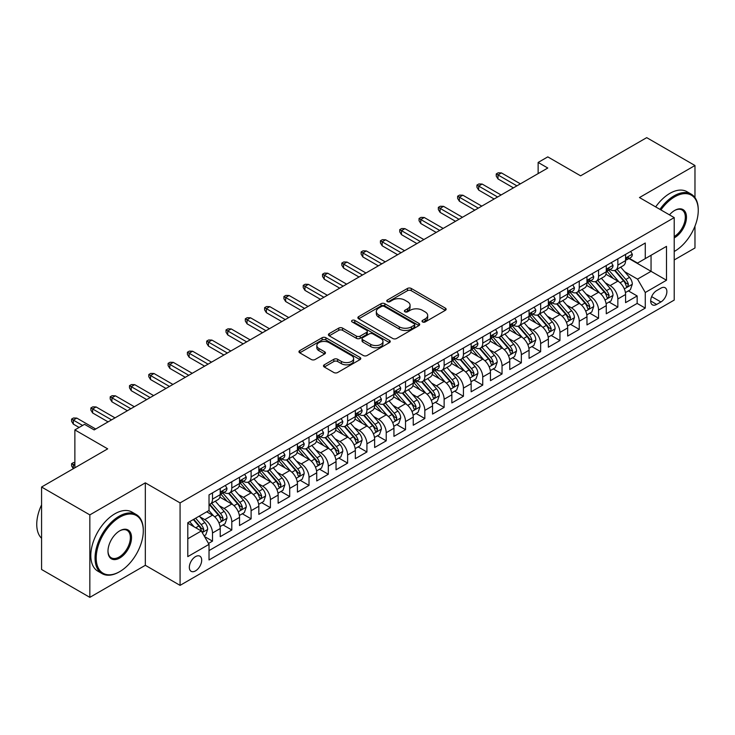 <?xml version="1.0" encoding="UTF-8"?>
<svg xmlns="http://www.w3.org/2000/svg" width="735" height="735" viewBox="0 0 735 735"><rect width="100%" height="100%" fill="white"/><g stroke="black" fill="none" stroke-linecap="round" stroke-linejoin="round"><path stroke-width="1.1" d="M422.57 321.948A1.874 1.084 0 0 0 425.216 321.948L445.346 310.326A2.683 1.543 0 0 0 446.136 309.233A2.683 1.543 0 0 0 445.346 308.14L411.242 288.451A2.683 1.543 0 0 0 407.456 288.451L387.327 300.073A1.874 1.084 0 0 0 386.775 300.835A1.874 1.084 0 0 0 387.327 301.607A1.874 1.084 0 0 0 389.982 301.607L392.582 300.1A8.572 4.952 0 0 1 404.709 300.1L407.548 301.745A8.572 4.952 0 0 1 410.066 305.245A8.572 4.952 0 0 1 407.548 308.746L404.948 310.243A1.874 1.084 0 0 0 404.397 311.015A1.874 1.084 0 0 0 404.948 311.778A1.874 1.084 0 0 0 407.594 311.778L410.204 310.271A8.572 4.952 0 0 1 422.331 310.271L425.17 311.916A8.572 4.952 0 0 1 427.687 315.416A8.572 4.952 0 0 1 425.17 318.916L422.57 320.423A1.874 1.084 0 0 0 422.019 321.186A1.874 1.084 0 0 0 422.57 321.948L422.57 320.423M195.51 570.884A8.737 5.044 120 0 0 201.225 563.185A8.737 5.044 120 0 0 199.883 556.184A8.737 5.044 120 0 0 195.51 556.615A8.737 5.044 120 0 0 189.805 564.315A8.737 5.044 120 0 0 191.146 571.316A8.737 5.044 120 0 0 195.51 570.884M324.282 364.808A2.683 1.543 0 0 0 323.492 365.901A2.683 1.543 0 0 0 324.282 366.995L333.846 372.516A2.683 1.543 0 0 0 337.641 372.516L359.994 359.608A2.683 1.543 0 0 0 360.784 358.515A2.683 1.543 0 0 0 359.994 357.421L325.89 337.733A2.683 1.543 0 0 0 322.105 337.733L299.742 350.641A2.683 1.543 0 0 0 298.961 351.734A2.683 1.543 0 0 0 299.742 352.828L311.3 359.498A2.683 1.543 0 0 0 315.094 359.498L324.659 353.976A2.683 1.543 0 0 0 325.44 352.883A2.683 1.543 0 0 0 324.659 351.789L318.926 348.482A7.166 4.134 0 0 1 316.831 345.551A7.166 4.134 0 0 1 321.25 341.729A7.166 4.134 0 0 1 329.069 342.629L351.514 355.593A7.166 4.134 0 0 1 353.618 358.515A7.166 4.134 0 0 1 349.189 362.337A7.166 4.134 0 0 1 341.38 361.445L337.641 359.277A2.683 1.543 0 0 0 333.846 359.277L324.282 364.808L324.282 366.995M694.97 197.623L694.97 165.513L646.708 137.647L580.604 175.821L547.786 156.877L538.139 162.444L547.786 168.021L94.172 429.911L84.525 424.334L74.869 429.911L74.869 467.8M89.835 514.886L89.835 597.353L145.328 565.307L145.328 482.84L89.835 514.886L41.573 487.02L107.687 448.855L74.869 429.911M145.328 482.84L180.075 502.905L674.216 217.606L674.216 300.082L180.075 585.372L180.075 502.905M694.97 165.513L639.478 197.55L674.216 217.606M392.775 338.495A2.683 1.543 0 0 0 396.56 338.495L418.922 325.587A2.683 1.543 0 0 0 419.703 324.493A2.683 1.543 0 0 0 418.922 323.4L384.818 303.711A2.683 1.543 0 0 0 381.024 303.711L358.671 316.62A2.683 1.543 0 0 0 357.881 317.713A2.683 1.543 0 0 0 358.671 318.806L392.775 338.495M352.883 322.353A1.874 1.084 0 0 1 354.784 322.619L354.784 320.396L389.458 340.415A2.683 1.543 0 0 1 390.239 341.509A2.683 1.543 0 0 1 389.458 342.602L367.096 355.51A2.683 1.543 0 0 1 363.31 355.51L329.207 335.812L329.207 333.626A2.683 1.543 0 0 0 328.426 334.719A2.683 1.543 0 0 0 329.207 335.812M329.207 333.626L338.771 328.104A2.683 1.543 0 0 1 342.565 328.104L356.392 336.088A2.683 1.543 0 0 0 360.187 336.088L366.535 332.422A2.683 1.543 0 0 0 367.316 331.329A2.683 1.543 0 0 0 366.535 330.236L352.129 321.921A1.874 1.084 0 0 1 351.578 321.158A1.874 1.084 0 0 1 352.745 320.157A1.874 1.084 0 0 1 354.784 320.396M89.835 597.353L41.573 569.487L41.573 487.02M674.216 259.96L694.97 247.98L694.97 226.159M208.492 543.441L212.498 541.125L204.486 536.504M199.929 516.824L204.78 519.617A10.915 6.303 60 0 1 212.498 532.994L220.224 528.538L220.224 536.669L231.801 529.981L223.017 524.909M219.232 505.68L224.083 508.473A10.915 6.303 60 0 1 231.801 521.85L239.527 517.394L239.527 525.525L251.104 518.837L242.32 513.765M238.535 494.536L243.386 497.329A10.915 6.303 60 0 1 251.104 510.706L258.83 506.25L258.83 514.381L270.406 507.692L261.623 502.621M257.838 483.391L262.689 486.184A10.915 6.303 60 0 1 270.406 499.561L278.133 495.105L278.133 503.236L289.709 496.548L280.926 491.476M277.141 472.247L281.992 475.04A10.915 6.303 60 0 1 289.709 488.417L297.436 483.961L297.436 492.092L309.012 485.403L300.229 480.332M296.444 461.102L301.295 463.895A10.915 6.303 60 0 1 309.012 477.272L316.73 472.816L316.73 480.947L328.315 474.259L319.532 469.187M315.747 449.958L320.598 452.751A10.915 6.303 60 0 1 328.315 466.128L336.033 461.672L336.033 469.803L347.618 463.114L338.835 458.043M335.05 438.813L339.901 441.606A10.915 6.303 60 0 1 347.618 454.983L355.336 450.527L355.336 458.658L366.921 451.97L358.138 446.908M354.353 427.669L359.204 430.462A10.915 6.303 60 0 1 366.921 443.839L374.639 439.383L374.639 447.514L386.224 440.825L377.441 435.763M373.656 416.524L378.507 419.317A10.915 6.303 60 0 1 386.224 432.694L393.942 428.239L393.942 436.369L405.527 429.681L396.744 424.619M392.959 405.38L397.81 408.173A10.915 6.303 60 0 1 405.527 421.55L413.245 417.094L413.245 425.225L424.83 418.537L416.047 413.474M412.262 394.236L417.103 397.029A10.915 6.303 60 0 1 424.83 410.406L432.548 405.95L432.548 414.081L444.133 407.401L435.35 402.33M431.564 383.091L436.406 385.884A10.915 6.303 60 0 1 444.133 399.261L451.85 394.805L451.85 402.936L463.436 396.257L454.653 391.185M450.867 371.947L455.709 374.74A10.915 6.303 60 0 1 463.436 388.117L471.153 383.661L471.153 391.792L482.739 385.112L473.956 380.041M470.17 360.802L475.012 363.595A10.915 6.303 60 0 1 482.739 376.972L490.456 372.516L490.456 380.647L502.042 373.968L493.258 368.896M489.473 349.658L494.315 352.451A10.915 6.303 60 0 1 502.042 365.828L509.759 361.372L509.759 369.503L521.345 362.824L512.561 357.752M508.776 338.513L513.618 341.316A10.915 6.303 60 0 1 521.345 354.683L529.062 350.227L529.062 358.358L540.648 351.679L531.864 346.608M528.079 327.369L532.921 330.171A10.915 6.303 60 0 1 540.648 343.539L548.365 339.083L548.365 347.214L559.951 340.535L551.167 335.463M547.382 316.225L552.224 319.027A10.915 6.303 60 0 1 559.951 332.395L567.668 327.939L567.668 336.07L579.254 329.39L570.47 324.319M566.685 305.08L571.527 307.882A10.915 6.303 60 0 1 579.254 321.25L586.971 316.794L586.971 324.925L598.556 318.246L589.773 313.174M585.988 293.936L590.83 296.738A10.915 6.303 60 0 1 598.556 310.106L606.274 305.65L606.274 313.781L617.85 307.101L617.85 298.961A10.915 6.303 -120 0 0 610.133 285.593L605.291 282.791M609.076 302.03L617.85 307.101M220.224 528.538A10.915 6.303 -120 0 0 212.498 515.162L206.71 511.817M239.527 517.394A10.915 6.303 -120 0 0 231.801 504.017L219.866 497.126M258.83 506.25A10.915 6.303 -120 0 0 251.104 492.873L239.169 485.982M278.133 495.105A10.915 6.303 -120 0 0 270.406 481.728L258.472 474.838M297.436 483.961A10.915 6.303 -120 0 0 289.709 470.584L277.775 463.693M316.73 472.816A10.915 6.303 -120 0 0 309.012 459.439L297.078 452.549M336.033 461.672A10.915 6.303 -120 0 0 328.315 448.295L316.381 441.404M355.336 450.527A10.915 6.303 -120 0 0 347.618 437.15L335.684 430.26M374.639 439.383A10.915 6.303 -120 0 0 366.921 426.006L354.987 419.115M393.942 428.239A10.915 6.303 -120 0 0 386.224 414.862L374.29 407.971M413.245 417.094A10.915 6.303 -120 0 0 405.527 403.717L393.592 396.827M432.548 405.95A10.915 6.303 -120 0 0 424.83 392.573L412.895 385.682M451.85 394.805A10.915 6.303 -120 0 0 444.133 381.428L432.198 374.538M471.153 383.661A10.915 6.303 -120 0 0 463.436 370.284L451.492 363.393M490.456 372.516A10.915 6.303 -120 0 0 482.739 359.139L470.795 352.249M509.759 361.372A10.915 6.303 -120 0 0 502.042 347.995L490.098 341.104M529.062 350.227A10.915 6.303 -120 0 0 521.345 336.85L509.401 329.96M548.365 339.083A10.915 6.303 -120 0 0 540.648 325.706L528.704 318.815M567.668 327.939A10.915 6.303 -120 0 0 559.951 314.562L548.007 307.671M586.971 316.794A10.915 6.303 -120 0 0 579.254 303.417L567.31 296.527M606.274 305.65A10.915 6.303 -120 0 0 598.556 292.273L586.613 285.382M660.903 288.157L656.649 290.601A8.462 4.888 120 0 0 651.127 298.061A8.462 4.888 120 0 0 652.423 304.841A8.462 4.888 120 0 0 656.649 304.428L660.903 301.975A8.462 4.888 120 0 0 666.424 294.514A8.462 4.888 120 0 0 665.129 287.734A8.462 4.888 120 0 0 660.903 288.157M187.792 538.792L201.307 530.982L209.025 544.359L209.025 559.96L645.266 308.103L645.266 292.502L637.539 279.125L624.594 271.647M209.025 544.359L187.792 556.615L187.792 522.741L209.025 510.485L209.025 494.875L645.266 243.019L645.266 258.619L666.498 246.363L666.498 280.237L645.266 292.502M223.982 492.367L224.083 492.422A10.915 6.303 60 0 0 229.54 492.964L237.258 488.509A10.915 6.303 -120 0 0 239.527 483.511L239.527 477.272M243.285 481.223L243.386 481.287A10.915 6.303 60 0 0 248.843 481.82L256.561 477.364A10.915 6.303 -120 0 0 258.83 472.366L258.83 466.128M262.588 470.078L262.689 470.143A10.915 6.303 60 0 0 268.146 470.676L275.864 466.22A10.915 6.303 -120 0 0 278.133 461.222L278.133 454.983M281.891 458.934L281.992 458.998A10.915 6.303 60 0 0 287.449 459.531L295.167 455.075A10.915 6.303 -120 0 0 297.436 450.077L297.436 443.839M301.194 447.79L301.295 447.854A10.915 6.303 60 0 0 306.752 448.387L314.47 443.931A10.915 6.303 -120 0 0 316.73 438.933L316.73 432.694M320.497 436.645L320.598 436.709A10.915 6.303 60 0 0 326.055 437.242L333.773 432.786A10.915 6.303 -120 0 0 336.033 427.788L336.033 421.55M339.8 425.501L339.901 425.565A10.915 6.303 60 0 0 345.358 426.098L353.076 421.642A10.915 6.303 -120 0 0 355.336 416.644L355.336 410.406M359.103 414.356L359.204 414.421A10.915 6.303 60 0 0 364.661 414.953L372.379 410.498A10.915 6.303 -120 0 0 374.639 405.5L374.639 399.261M378.406 403.212L378.507 403.276A10.915 6.303 60 0 0 383.964 403.818L391.681 399.353A10.915 6.303 -120 0 0 393.942 394.355L393.942 388.117M397.708 392.067L397.81 392.132A10.915 6.303 60 0 0 403.267 392.674L410.984 388.209A10.915 6.303 -120 0 0 413.245 383.211L413.245 376.972M417.002 380.923L417.103 380.987A10.915 6.303 60 0 0 422.57 381.529L430.287 377.064A10.915 6.303 -120 0 0 432.548 372.066L432.548 365.828M436.305 369.779L436.406 369.843A10.915 6.303 60 0 0 441.873 370.385L449.59 365.92A10.915 6.303 -120 0 0 451.85 360.922L451.85 354.683M455.608 358.634L455.709 358.698A10.915 6.303 60 0 0 461.176 359.24L468.893 354.775A10.915 6.303 -120 0 0 471.153 349.777L471.153 343.539M474.911 347.49L475.012 347.554A10.915 6.303 60 0 0 480.479 348.096L488.196 343.631A10.915 6.303 -120 0 0 490.456 338.633L490.456 332.395M494.214 336.345L494.315 336.409A10.915 6.303 60 0 0 499.782 336.952L507.499 332.486A10.915 6.303 -120 0 0 509.759 327.488L509.759 321.25M513.517 325.201L513.618 325.265A10.915 6.303 60 0 0 519.085 325.807L526.802 321.342A10.915 6.303 -120 0 0 529.062 316.344L529.062 310.106M532.82 314.056L532.921 314.121A10.915 6.303 60 0 0 538.378 314.663L546.105 310.198A10.915 6.303 -120 0 0 548.365 305.2L548.365 298.961M552.123 302.912L552.224 302.976A10.915 6.303 60 0 0 557.681 303.518L565.408 299.062A10.915 6.303 -120 0 0 567.668 294.055L567.668 287.817M571.426 291.777L571.527 291.832A10.915 6.303 60 0 0 576.984 292.374L584.711 287.918A10.915 6.303 -120 0 0 586.971 282.911L586.971 276.672M590.729 280.632L590.83 280.687A10.915 6.303 60 0 0 596.287 281.229L604.014 276.773A10.915 6.303 -120 0 0 606.274 271.766L606.274 265.528M209.025 550.598L637.153 303.417L637.153 295.957L625.577 302.636L625.577 294.505A10.915 6.303 -120 0 0 617.85 281.128L605.916 274.238M610.032 269.488L610.133 269.543A10.915 6.303 -120 0 0 615.59 270.085A10.915 6.303 -120 0 0 617.85 265.087L617.85 258.839M615.59 270.085L623.317 265.629A10.915 6.303 -120 0 0 625.577 260.622L625.577 254.383M212.498 492.873L212.498 499.111A10.915 6.303 60 0 1 210.238 504.109A10.915 6.303 60 0 1 209.025 504.55M210.238 504.109L217.964 499.653A10.915 6.303 -120 0 0 220.224 494.655L220.224 488.417M231.801 481.728L231.801 487.966A10.915 6.303 60 0 1 229.54 492.964M251.104 470.584L251.104 476.822A10.915 6.303 60 0 1 248.843 481.82M270.406 459.439L270.406 465.678A10.915 6.303 60 0 1 268.146 470.676M289.709 448.295L289.709 454.533A10.915 6.303 60 0 1 287.449 459.531M309.012 437.15L309.012 443.389A10.915 6.303 60 0 1 306.752 448.387M328.315 426.006L328.315 432.244A10.915 6.303 60 0 1 326.055 437.242M347.618 414.862L347.618 421.1A10.915 6.303 60 0 1 345.358 426.098M366.921 403.717L366.921 409.955A10.915 6.303 60 0 1 364.661 414.953M386.224 392.573L386.224 398.811A10.915 6.303 60 0 1 383.964 403.818M405.527 381.428L405.527 387.667A10.915 6.303 60 0 1 403.267 392.674M424.83 370.284L424.83 376.522A10.915 6.303 60 0 1 422.57 381.529M444.133 359.139L444.133 365.387A10.915 6.303 60 0 1 441.873 370.385M463.436 347.995L463.436 354.242A10.915 6.303 60 0 1 461.176 359.24M482.739 336.85L482.739 343.098A10.915 6.303 60 0 1 480.479 348.096M502.042 325.706L502.042 331.954A10.915 6.303 60 0 1 499.782 336.952M521.345 314.562L521.345 320.809A10.915 6.303 60 0 1 519.085 325.807M540.648 303.417L540.648 309.665A10.915 6.303 60 0 1 538.378 314.663M559.951 292.273L559.951 298.52A10.915 6.303 60 0 1 557.681 303.518M579.254 281.128L579.254 287.376A10.915 6.303 60 0 1 576.984 292.374M598.556 269.984L598.556 276.231A10.915 6.303 60 0 1 596.287 281.229M598.556 310.106L598.556 318.246M579.254 321.25L579.254 329.39M559.951 332.395L559.951 340.535M540.648 343.539L540.648 351.679M521.345 354.683L521.345 362.824M502.042 365.828L502.042 373.968M482.739 376.972L482.739 385.112M463.436 388.117L463.436 396.257M444.133 399.261L444.133 407.401M424.83 410.406L424.83 418.537M405.527 421.55L405.527 429.681M386.224 432.694L386.224 440.825M366.921 443.839L366.921 451.97M347.618 454.983L347.618 463.114M328.315 466.128L328.315 474.259M309.012 477.272L309.012 485.403M289.709 488.417L289.709 496.548M270.406 499.561L270.406 507.692M251.104 510.706L251.104 518.837M231.801 521.85L231.801 529.981M212.498 532.994L212.498 541.125M201.307 530.982L187.792 523.182M637.539 279.125L651.054 271.325L651.054 255.275L666.498 246.363M628.949 258.564L666.498 280.237M629.335 258.343L637.539 263.075L645.266 258.619M145.328 565.307L180.075 585.372M538.139 162.444L538.139 173.589M628.379 290.885L637.153 295.957M637.153 303.417L645.266 308.103M423.314 322.215L425.17 321.149A8.572 4.952 0 0 0 427.687 317.649L427.687 315.416M410.066 305.245L410.066 307.469A8.572 4.952 0 0 1 407.548 310.969L405.692 312.044M445.318 310.354L411.242 290.683A2.683 1.543 0 0 0 407.456 290.683L388.071 301.874M418.922 323.4L418.922 325.587L384.818 305.944A2.683 1.543 0 0 0 381.024 305.944L358.708 318.825M414.182 325.265A1.874 1.084 0 0 0 414.733 324.493A1.874 1.084 0 0 0 414.182 323.731L384.249 306.449A1.874 1.084 0 0 0 381.594 306.449L378.847 308.029A8.572 4.952 0 0 0 376.338 311.53A8.572 4.952 0 0 0 378.847 315.03L399.307 326.845A8.572 4.952 0 0 0 411.435 326.845L414.182 325.265L414.182 327.488A1.874 1.084 0 0 0 414.733 326.726L414.733 324.493M376.338 311.53L376.338 313.762A8.572 4.952 0 0 0 378.847 317.263L378.847 315.03M414.182 327.488L411.435 329.078A8.572 4.952 0 0 1 399.307 329.078L378.847 317.263M329.243 335.84L338.771 330.337L338.771 328.104M367.316 331.329L367.316 333.561A2.683 1.543 0 0 1 366.535 334.655L360.187 338.32A2.683 1.543 0 0 1 356.392 338.32L342.565 330.337A2.683 1.543 0 0 0 338.771 330.337M354.784 322.619L389.421 342.62M370.743 344.375A7.166 4.134 0 0 0 378.562 345.275A7.166 4.134 0 0 0 382.981 341.453A7.166 4.134 0 0 0 380.886 338.523L372.976 333.956A2.683 1.543 0 0 0 369.181 333.956L362.833 337.622A2.683 1.543 0 0 0 362.052 338.716A2.683 1.543 0 0 0 362.833 339.809L370.743 344.375L370.743 346.608A7.166 4.134 0 0 0 378.562 347.499A7.166 4.134 0 0 0 382.981 343.677L382.981 341.453M362.052 338.716L362.052 340.948A2.683 1.543 0 0 0 362.833 342.041L362.833 339.809M370.743 346.608L362.833 342.041M353.618 358.515L353.618 360.747A7.166 4.134 0 0 1 349.189 364.569A7.166 4.134 0 0 1 341.38 363.669L337.641 361.51A2.683 1.543 0 0 0 333.846 361.51L324.319 367.013M316.831 345.551L316.831 347.784A7.166 4.134 0 0 0 318.926 350.705L318.926 348.482M324.659 351.789L324.659 353.976L318.926 350.705M359.957 359.626L325.89 339.956A2.683 1.543 0 0 0 322.105 339.956L299.779 352.846M625.412 292.594L630.4 289.709L632.33 284.142A7.231 4.18 -120 0 0 629.518 277.352L620.698 267.136M618.925 281.836L608.846 270.168M613.192 278.436L607.34 271.665A17.337 10.005 -120 0 0 606.807 271.059M614.607 270.471L623.528 280.807A7.231 4.18 60 0 1 626.11 285.786L626.633 286.641L627.616 286.503L628.425 284.445A7.231 4.18 -120 0 0 625.843 279.465L617.023 269.258M615.131 270.305L624.722 281.404A3.684 2.131 60 0 1 625.65 282.846L628.425 284.445M630.694 251.434L632.33 254.273A7.231 4.18 60 0 1 630.832 257.471L627.166 259.593A7.231 4.18 -120 0 0 628.425 257.93L628.269 257.287M625.816 259.933L625.843 259.933A7.231 4.18 -120 0 0 627.166 259.593M627.488 257.388L628.425 257.93C627.975 256.837 627.194 257.278 626.11 259.262A7.231 4.18 60 0 1 625.577 260.291M516.898 185.845L497.99 174.93L497.99 178.936L496.244 176.152L496.244 173.929L497.99 174.93L501.463 172.918L520.38 183.842M497.99 178.936L513.425 187.857M496.244 173.929L498.183 172.808L501.463 172.918M674.216 251.48A33.305 19.229 120 0 0 674.702 251.214L674.702 251.214A33.305 19.229 120 0 0 698.25 210.421A33.305 19.229 120 0 0 674.702 196.824A33.305 19.229 120 0 0 660.912 209.925M674.702 251.214L674.216 251.489L674.702 251.214M659.92 209.356A34.122 19.698 -60 0 1 674.124 195.822A34.122 19.698 -60 0 1 691.185 194.132A34.122 19.698 -60 0 1 698.25 209.751A34.122 19.698 -60 0 1 698.25 210.091M669.466 214.868A16.648 9.61 -60 0 1 674.702 210.421A16.648 9.61 -60 0 1 686.472 217.22A16.648 9.61 -60 0 1 674.702 237.616A16.648 9.61 -60 0 1 674.216 237.883M655.675 206.902A34.122 19.698 -60 0 1 669.879 193.369A34.122 19.698 -60 0 1 686.94 191.679L691.185 194.132M674.216 236.551A15.83 9.142 120 0 0 684.487 222.595A15.83 9.142 120 0 0 682.034 209.971A15.83 9.142 120 0 0 674.408 210.596M119.171 571.94L119.75 571.609A33.305 19.229 120 0 0 143.297 530.817A33.305 19.229 120 0 0 119.75 517.22A33.305 19.229 120 0 0 96.202 558.012A33.305 19.229 120 0 0 119.75 571.609L119.171 571.94A34.122 19.698 -60 0 1 102.11 573.631A34.122 19.698 -60 0 1 96.882 546.289A34.122 19.698 -60 0 1 119.171 516.218A34.122 19.698 -60 0 1 136.232 514.528A34.122 19.698 -60 0 1 143.297 530.146A34.122 19.698 -60 0 1 143.297 530.486M119.75 558.012A16.648 9.61 -60 0 1 107.981 551.213A16.648 9.61 -60 0 1 119.75 530.817L119.75 530.817A16.648 9.61 -60 0 1 131.528 537.616A16.648 9.61 -60 0 1 119.75 558.012M107.981 550.873A15.83 9.142 120 0 0 111.251 557.791A15.83 9.142 120 0 0 119.171 557.011A15.83 9.142 120 0 0 129.516 543.055A15.83 9.142 120 0 0 127.091 530.367A15.83 9.142 120 0 0 119.456 530.992M102.11 573.631L97.865 571.178A34.122 19.698 -60 0 1 92.638 543.836A34.122 19.698 -60 0 1 114.926 513.765A34.122 19.698 -60 0 1 131.988 512.074L136.232 514.528M41.573 538.286A34.122 19.698 -60 0 1 41.573 504.853M606.109 303.739L611.097 300.854L613.027 295.286A7.231 4.18 -120 0 0 610.215 288.497L601.395 278.28M599.622 292.98L589.543 281.312M593.889 289.581L588.037 282.81A17.337 10.005 -120 0 0 587.504 282.203M595.304 281.615L604.225 291.951A7.231 4.18 60 0 1 606.807 296.931L607.33 297.785L608.314 297.647L609.122 295.589A7.231 4.18 -120 0 0 606.54 290.61L597.72 280.402M595.828 281.45L605.419 292.548A3.684 2.131 60 0 1 606.347 293.991L609.122 295.589M586.806 314.883L591.794 311.998L593.724 306.431A7.231 4.18 -120 0 0 590.912 299.641L582.092 289.425M580.319 304.125L570.241 292.457M574.586 300.725L568.734 293.954A17.337 10.005 -120 0 0 568.201 293.348M576.001 292.76L584.922 303.096A7.231 4.18 60 0 1 587.504 308.075L588.028 308.93L589.011 308.792L589.819 306.734A7.231 4.18 -120 0 0 587.237 301.754L578.417 291.547M576.525 292.594L586.117 303.693A3.684 2.131 60 0 1 587.044 305.135L589.819 306.734M567.503 326.028L572.491 323.143L574.421 317.575A7.231 4.18 -120 0 0 571.609 310.786L562.789 300.569M561.016 315.269L550.938 303.601M555.283 311.87L549.431 305.098A17.337 10.005 -120 0 0 548.898 304.492M556.698 303.904L565.619 314.24A7.231 4.18 60 0 1 568.201 319.22L568.725 320.074L569.708 319.936L570.516 317.878A7.231 4.18 -120 0 0 567.934 312.899L559.124 302.691M557.222 303.739L566.814 314.837A3.684 2.131 60 0 1 567.742 316.28L570.516 317.878M548.2 337.172L553.189 334.287L555.118 328.72A7.231 4.18 -120 0 0 552.307 321.93L543.487 311.713M541.713 326.413L531.635 314.745M535.98 323.014L530.128 316.243A17.337 10.005 -120 0 0 529.595 315.637M537.395 315.049L546.316 325.385A7.231 4.18 60 0 1 548.898 330.364L549.422 331.219L550.405 331.081L551.213 329.023A7.231 4.18 -120 0 0 548.632 324.043L539.821 313.836M537.928 314.883L547.511 325.982A3.684 2.131 60 0 1 548.439 327.424L551.213 329.023M611.391 262.579L613.027 265.418A7.231 4.18 60 0 1 611.529 268.615L607.863 270.737A7.231 4.18 -120 0 0 609.122 269.065L608.975 268.431M606.513 271.077L606.54 271.077A7.231 4.18 -120 0 0 607.863 270.737M608.185 268.532L609.122 269.065C608.672 267.981 607.9 268.422 606.807 270.406A7.231 4.18 60 0 1 606.274 271.435M497.595 196.989L478.687 186.074L478.687 190.08L476.941 187.296L476.941 185.064L478.687 186.074L482.16 184.062L501.077 194.986M478.687 190.08L494.122 199.001M476.941 185.064L478.88 183.952L482.16 184.062M592.088 273.723L593.724 276.562A7.231 4.18 60 0 1 592.226 279.759L588.56 281.882A7.231 4.18 -120 0 0 589.819 280.21L589.672 279.576M587.21 282.222L587.237 282.222A7.231 4.18 -120 0 0 588.56 281.882M588.882 279.677L589.819 280.21C589.369 279.125 588.597 279.566 587.504 281.551A7.231 4.18 60 0 1 586.971 282.58M478.301 208.134L459.384 197.219L459.384 201.225L457.639 198.441L457.639 196.208L459.384 197.219L462.857 195.207L481.774 206.131M459.384 201.225L474.819 210.146M457.639 196.208L459.577 195.097L462.857 195.207M572.786 284.868L574.421 287.707A7.231 4.18 60 0 1 572.923 290.904L569.258 293.026A7.231 4.18 -120 0 0 570.516 291.354L570.369 290.72M567.907 293.366L567.934 293.366A7.231 4.18 -120 0 0 569.258 293.026M569.588 290.821L570.516 291.354C570.066 290.27 569.294 290.711 568.201 292.695A7.231 4.18 60 0 1 567.668 293.724M458.998 219.278L440.081 208.363L440.081 212.369L438.345 209.585L438.345 207.353L440.081 208.363L443.554 206.351L462.471 217.275M440.081 212.369L455.516 221.29M438.345 207.353L440.274 206.241L443.554 206.351M553.483 296.012L555.118 298.851A7.231 4.18 60 0 1 553.62 302.048L549.955 304.171A7.231 4.18 -120 0 0 551.213 302.498L551.066 301.864M548.604 304.51L548.632 304.51A7.231 4.18 -120 0 0 549.955 304.171M550.285 301.966L551.213 302.498C550.763 301.414 549.991 301.855 548.898 303.84A7.231 4.18 60 0 1 548.365 304.869M439.695 230.422L420.778 219.508L420.778 223.513L419.042 220.73L419.042 218.497L420.778 219.508L424.251 217.496L443.168 228.42M420.778 223.513L436.213 232.435M419.042 218.497L420.971 217.385L424.251 217.496M528.897 348.316L533.886 345.432L535.815 339.864A7.231 4.18 -120 0 0 533.004 333.065L524.184 322.858M522.41 337.558L512.332 325.89M516.677 334.159L510.825 327.387A17.337 10.005 -120 0 0 510.292 326.781M518.092 326.193L527.013 336.529A7.231 4.18 60 0 1 529.595 341.509L530.119 342.363L531.102 342.225L531.91 340.167A7.231 4.18 -120 0 0 529.338 335.188L520.518 324.98M518.625 326.028L528.208 337.126A3.684 2.131 60 0 1 529.136 338.569L531.91 340.167M534.18 307.156L535.815 309.995A7.231 4.18 60 0 1 534.317 313.193L530.652 315.315A7.231 4.18 -120 0 0 531.91 313.643L531.763 313.009M529.301 315.655L529.338 315.655A7.231 4.18 -120 0 0 530.652 315.315M530.982 313.11L531.91 313.643C531.46 312.559 530.688 313 529.595 314.984A7.231 4.18 60 0 1 529.062 316.013M420.392 241.567L401.475 230.652L401.475 234.658L399.739 231.874L399.739 229.642L401.475 230.652L404.948 228.64L423.865 239.564M401.475 234.658L416.91 243.579M399.739 229.642L401.668 228.53L404.948 228.64M509.594 359.461L514.583 356.576L516.512 351.008A7.231 4.18 -120 0 0 513.701 344.21L504.881 334.002M503.108 348.702L493.029 337.034M497.375 345.303L491.522 338.532A17.337 10.005 -120 0 0 490.989 337.925M498.789 337.337L507.71 347.664A7.231 4.18 60 0 1 510.292 352.653L510.816 353.507L511.799 353.37L512.607 351.312A7.231 4.18 -120 0 0 510.035 346.332L501.215 336.125M499.322 337.172L508.905 348.271A3.684 2.131 60 0 1 509.833 349.713L512.607 351.312M490.291 370.605L495.28 367.721L497.209 362.153A7.231 4.18 -120 0 0 494.398 355.354L485.578 345.147M483.814 359.847L473.726 348.179M478.072 356.447L472.219 349.676A17.337 10.005 -120 0 0 471.686 349.07M479.496 348.482L488.407 358.809A7.231 4.18 60 0 1 490.989 363.797L491.513 364.652L492.496 364.514L493.304 362.456A7.231 4.18 -120 0 0 490.732 357.476L481.912 347.269M480.019 348.316L489.602 359.415A3.684 2.131 60 0 1 490.53 360.857L493.304 362.456M470.997 381.75L475.977 378.865L477.906 373.297A7.231 4.18 -120 0 0 475.095 366.499L466.275 356.291M464.511 370.991L454.423 359.323M458.769 367.592L452.916 360.821A17.337 10.005 -120 0 0 452.383 360.214M460.193 359.626L469.114 369.953A7.231 4.18 60 0 1 471.686 374.942L472.219 375.796L473.193 375.659L474.001 373.6A7.231 4.18 -120 0 0 471.429 368.621L462.609 358.404M460.716 359.461L470.299 370.559A3.684 2.131 60 0 1 471.227 372.002L474.001 373.6M451.694 392.894L456.674 390.009L458.603 384.442A7.231 4.18 -120 0 0 455.792 377.643L446.972 367.436M445.208 382.136L435.12 370.468M439.466 378.736L433.613 371.965A17.337 10.005 -120 0 0 433.08 371.359M440.89 370.771L449.811 381.097A7.231 4.18 60 0 1 452.383 386.086L452.916 386.941L453.89 386.803L454.699 384.745A7.231 4.18 -120 0 0 452.126 379.765L443.306 369.549M441.413 370.605L450.996 381.704A3.684 2.131 60 0 1 451.924 383.146L454.699 384.745M432.391 404.039L437.371 401.154L439.3 395.586A7.231 4.18 -120 0 0 436.489 388.787L427.669 378.58M425.905 393.28L415.826 381.612M420.163 389.881L414.319 383.11A17.337 10.005 -120 0 0 413.777 382.503M421.587 381.915L430.508 392.242A7.231 4.18 60 0 1 433.08 397.231L433.613 398.085L434.587 397.947L435.396 395.889A7.231 4.18 -120 0 0 432.823 390.91L424.003 380.693M422.111 381.75L431.693 392.848A3.684 2.131 60 0 1 432.621 394.291L435.396 395.889M514.877 318.301L516.512 321.14A7.231 4.18 60 0 1 515.014 324.337L511.349 326.459A7.231 4.18 -120 0 0 512.607 324.787L512.46 324.153M509.998 326.799L510.035 326.799A7.231 4.18 -120 0 0 511.349 326.459M511.679 324.254L512.607 324.787C512.157 323.703 511.385 324.144 510.292 326.129A7.231 4.18 60 0 1 509.759 327.158M401.089 252.711L382.172 241.797L382.172 245.802L380.436 243.019L380.436 240.786L382.172 241.797L385.645 239.785L404.562 250.708M382.172 245.802L397.607 254.723M380.436 240.786L382.365 239.674L385.645 239.785M495.574 329.445L497.209 332.284A7.231 4.18 60 0 1 495.712 335.482L492.046 337.604A7.231 4.18 -120 0 0 493.304 335.932L493.157 335.298M490.695 337.944L490.732 337.944A7.231 4.18 -120 0 0 492.046 337.604M492.376 335.399L493.304 335.932C492.854 334.848 492.082 335.289 490.989 337.273A7.231 4.18 60 0 1 490.456 338.302M381.787 263.856L362.869 252.941L362.869 256.947L361.133 254.163L361.133 251.93L362.869 252.941L366.342 250.929L385.259 261.853M362.869 256.947L378.314 265.868M361.133 251.93L363.062 250.819L366.342 250.929M476.271 340.59L477.906 343.429A7.231 4.18 60 0 1 476.409 346.626L472.743 348.748A7.231 4.18 -120 0 0 474.001 347.076L473.854 346.442M471.392 349.088L471.429 349.088A7.231 4.18 -120 0 0 472.743 348.748M473.074 346.543L474.001 347.076C473.551 345.992 472.78 346.433 471.686 348.418A7.231 4.18 60 0 1 471.153 349.447M362.484 275L343.567 264.085L343.567 268.091L341.83 265.307L341.83 263.075L343.567 264.085L347.039 262.073L365.956 272.997M343.567 268.091L359.011 277.012M341.83 263.075L343.76 261.963L347.039 262.073M456.968 351.734L458.603 354.573A7.231 4.18 60 0 1 457.106 357.77L453.44 359.893A7.231 4.18 -120 0 0 454.699 358.221L454.552 357.577M452.089 360.233L452.126 360.233A7.231 4.18 -120 0 0 453.44 359.893M453.771 357.688L454.699 358.221C454.248 357.137 453.477 357.577 452.383 359.562A7.231 4.18 60 0 1 451.85 360.591M343.181 286.145L324.264 275.221L324.264 279.236L322.527 276.452L322.527 274.219L324.264 275.221L327.737 273.218L346.654 284.142M324.264 279.236L339.708 288.157M322.527 274.219L324.457 273.108L327.737 273.218M437.665 362.879L439.3 365.718A7.231 4.18 60 0 1 437.812 368.915L434.137 371.037A7.231 4.18 -120 0 0 435.396 369.365L435.249 368.722M432.796 371.377L432.823 371.377A7.231 4.18 -120 0 0 434.137 371.037M434.468 368.832L435.396 369.365C434.945 368.281 434.174 368.722 433.08 370.706A7.231 4.18 60 0 1 432.548 371.735M323.878 297.289L304.961 286.365L304.961 290.38L303.224 287.596L303.224 285.364L304.961 286.365L308.434 284.362L327.351 295.286M304.961 290.38L320.405 299.301M303.224 285.364L305.154 284.252L308.434 284.362M413.088 415.183L418.077 412.298L420.007 406.731A7.231 4.18 -120 0 0 417.186 399.932L408.366 389.725M406.602 404.425L396.523 392.756M400.86 401.025L395.017 394.254A17.337 10.005 -120 0 0 394.474 393.648M402.284 393.06L411.205 403.386A7.231 4.18 60 0 1 413.777 408.375L414.31 409.23L415.284 409.092L416.093 407.034A7.231 4.18 -120 0 0 413.52 402.054L404.7 391.838M402.808 392.894L412.39 403.993A3.684 2.131 60 0 1 413.318 405.435L416.093 407.034M418.362 374.023L420.007 376.862A7.231 4.18 60 0 1 418.509 380.059L414.834 382.182A7.231 4.18 -120 0 0 416.093 380.51L415.946 379.866M413.493 382.522L413.52 382.522A7.231 4.18 -120 0 0 414.834 382.182M415.165 379.977L416.093 380.51C415.642 379.425 414.871 379.866 413.777 381.851A7.231 4.18 60 0 1 413.245 382.88M304.575 308.434L285.658 297.51L285.658 301.525L283.921 298.741L283.921 296.508L285.658 297.51L289.131 295.507L308.048 306.431M285.658 301.525L301.102 310.436M283.921 296.508L285.851 295.396L289.131 295.507M393.785 426.328L398.774 423.443L400.704 417.875A7.231 4.18 -120 0 0 397.883 411.076L389.063 400.869M387.299 415.569L377.22 403.901M381.557 412.17L375.714 405.398A17.337 10.005 -120 0 0 375.172 404.792M382.981 404.204L391.902 414.531A7.231 4.18 60 0 1 394.474 419.52L395.007 420.374L395.981 420.236L396.79 418.178A7.231 4.18 -120 0 0 394.217 413.199L385.397 402.982M383.505 404.039L393.087 415.137A3.684 2.131 60 0 1 394.015 416.58L396.79 418.178M399.059 385.168L400.704 388.006A7.231 4.18 60 0 1 399.206 391.204L395.531 393.326A7.231 4.18 -120 0 0 396.79 391.654L396.643 391.011M394.19 393.666L394.217 393.666A7.231 4.18 -120 0 0 395.531 393.326M395.862 391.121L396.79 391.654C396.34 390.57 395.568 391.011 394.474 392.995A7.231 4.18 60 0 1 393.942 394.024M285.272 319.578L266.355 308.654L266.355 312.669L264.618 309.885L264.618 307.653L266.355 308.654L269.828 306.651L288.745 317.575M266.355 312.669L281.799 321.581M264.618 307.653L266.548 306.541L269.828 306.651M374.483 437.472L379.471 434.587L381.401 429.019A7.231 4.18 -120 0 0 378.58 422.221L369.76 412.013M367.996 426.713L357.917 415.045M362.254 423.314L356.411 416.543A17.337 10.005 -120 0 0 355.869 415.937M363.678 415.348L372.599 425.675A7.231 4.18 60 0 1 375.172 430.664L375.704 431.518L376.678 431.381L377.496 429.323A7.231 4.18 -120 0 0 374.914 424.343L366.094 414.127M364.202 415.183L373.784 426.282A3.684 2.131 60 0 1 374.712 427.724L377.496 429.323M379.756 396.312L381.401 399.151A7.231 4.18 60 0 1 379.903 402.348L376.228 404.471A7.231 4.18 -120 0 0 377.496 402.798L377.34 402.155M374.887 404.81L374.914 404.81A7.231 4.18 -120 0 0 376.228 404.471M376.559 402.265L377.496 402.798C377.037 401.714 376.265 402.155 375.172 404.14A7.231 4.18 60 0 1 374.639 405.169M265.969 330.722L247.052 319.798L247.052 323.813L245.315 321.03L245.315 318.797L247.052 319.798L250.525 317.796L269.442 328.72M247.052 323.813L262.496 332.725M245.315 318.797L247.245 317.685L250.525 317.796M355.18 448.616L360.168 445.732L362.098 440.164A7.231 4.18 -120 0 0 359.277 433.365L350.457 423.158M348.693 437.858L338.614 426.19M342.951 434.458L337.108 427.687A17.337 10.005 -120 0 0 336.566 427.081M344.375 426.493L353.296 436.82A7.231 4.18 60 0 1 355.869 441.808L356.401 442.663L357.375 442.525L358.193 440.467A7.231 4.18 -120 0 0 355.611 435.487L346.791 425.271M344.899 426.328L354.481 437.426A3.684 2.131 60 0 1 355.409 438.868L358.193 440.467M360.453 407.447L362.098 410.295A7.231 4.18 60 0 1 360.6 413.493L356.925 415.615A7.231 4.18 -120 0 0 358.193 413.943L358.037 413.3M355.584 415.946L355.611 415.946A7.231 4.18 -120 0 0 356.925 415.615M357.256 413.41L358.193 413.943C357.734 412.859 356.962 413.3 355.869 415.284A7.231 4.18 60 0 1 355.336 416.313M246.666 341.867L227.749 330.943L227.749 334.958L226.012 332.174L226.012 329.941L227.749 330.943L231.222 328.94L250.139 339.864M227.749 334.958L243.193 343.87M226.012 329.941L227.942 328.83L231.222 328.94M335.877 459.761L340.865 456.876L342.795 451.308A7.231 4.18 -120 0 0 339.974 444.51L331.154 434.302M329.39 449.002L319.312 437.334M323.648 445.603L317.805 438.832A17.337 10.005 -120 0 0 317.263 438.225M325.072 437.637L333.993 447.964A7.231 4.18 60 0 1 336.566 452.953L337.099 453.807L338.072 453.67L338.89 451.612A7.231 4.18 -120 0 0 336.308 446.632L327.488 436.415M325.596 437.472L335.178 448.57A3.684 2.131 60 0 1 336.106 450.013L338.89 451.612M341.15 418.592L342.795 421.44A7.231 4.18 60 0 1 341.297 424.637L337.631 426.759A7.231 4.18 -120 0 0 338.89 425.087L338.734 424.444M336.281 427.09L336.308 427.09A7.231 4.18 -120 0 0 337.631 426.759M337.953 424.554L338.89 425.087C338.431 424.003 337.659 424.444 336.566 426.429A7.231 4.18 60 0 1 336.033 427.458M227.363 353.011L208.446 342.087L208.446 346.102L206.71 343.318L206.71 341.086L208.446 342.087L211.919 340.084L230.836 351.008M208.446 346.102L223.89 355.014M206.71 341.086L208.639 339.974L211.919 340.084M316.574 470.905L321.562 468.02L323.492 462.453A7.231 4.18 -120 0 0 320.671 455.654L311.851 445.447M310.087 460.147L300.009 448.479M304.354 456.747L298.502 449.976A17.337 10.005 -120 0 0 297.96 449.37M305.769 448.782L314.69 459.109A7.231 4.18 60 0 1 317.272 464.097L317.796 464.952L318.769 464.814L319.587 462.756A7.231 4.18 -120 0 0 317.005 457.776L308.185 447.56M306.293 448.616L315.875 459.715A3.684 2.131 60 0 1 316.803 461.157L319.587 462.756M321.847 429.736L323.492 432.584A7.231 4.18 60 0 1 321.994 435.781L318.329 437.904A7.231 4.18 -120 0 0 319.587 436.232L319.431 435.589M316.978 438.235L317.005 438.235A7.231 4.18 -120 0 0 318.329 437.904M318.65 435.699L319.587 436.232C319.128 435.148 318.356 435.589 317.272 437.573A7.231 4.18 60 0 1 316.73 438.602M208.06 364.156L189.143 353.232L189.143 357.247L187.407 354.463L187.407 352.23L189.143 353.232L192.616 351.229L211.533 362.153M189.143 357.247L204.587 366.159M187.407 352.23L189.336 351.119L192.616 351.229M297.271 482.05L302.26 479.165L304.189 473.597A7.231 4.18 -120 0 0 301.368 466.798L292.548 456.591M290.784 471.291L280.706 459.623M285.051 467.892L279.199 461.121A17.337 10.005 -120 0 0 278.657 460.514M286.466 459.926L295.387 470.253A7.231 4.18 60 0 1 297.969 475.242L298.493 476.096L299.467 475.958L300.284 473.9A7.231 4.18 -120 0 0 297.703 468.921L288.883 458.704M286.99 459.761L296.572 470.859A3.684 2.131 60 0 1 297.5 472.302L300.284 473.9M277.968 493.194L282.957 490.309L284.886 484.742A7.231 4.18 -120 0 0 282.065 477.943L273.245 467.736M271.481 482.436L261.403 470.767M265.748 479.036L259.896 472.265A17.337 10.005 -120 0 0 259.354 471.659M267.163 471.071L276.084 481.397A7.231 4.18 60 0 1 278.666 486.386L279.19 487.241L280.164 487.103L280.981 485.045A7.231 4.18 -120 0 0 278.4 480.065L269.58 469.849M267.687 470.905L277.27 482.004A3.684 2.131 60 0 1 278.197 483.446L280.981 485.045M258.665 504.329L263.654 501.454L265.583 495.877A7.231 4.18 -120 0 0 262.762 489.087L253.942 478.88M252.179 493.58L242.1 481.912M246.446 490.181L240.593 483.409A17.337 10.005 -120 0 0 240.051 482.803M247.86 482.215L256.781 492.542A7.231 4.18 60 0 1 259.363 497.531L259.887 498.385L260.861 498.247L261.678 496.189A7.231 4.18 -120 0 0 259.097 491.21L250.277 480.993M248.384 482.05L257.967 493.148A3.684 2.131 60 0 1 258.895 494.591L261.678 496.189M239.362 515.474L244.351 512.598L246.28 507.021A7.231 4.18 -120 0 0 243.46 500.232L234.64 490.024M232.876 504.724L222.797 493.056M227.143 501.325L221.29 494.554A17.337 10.005 -120 0 0 220.748 493.948M228.557 493.36L237.478 503.686A7.231 4.18 60 0 1 240.06 508.675L240.584 509.53L241.558 509.392L242.375 507.334A7.231 4.18 -120 0 0 239.794 502.354L230.974 492.138M229.081 493.194L238.664 504.293A3.684 2.131 60 0 1 239.592 505.735L242.375 507.334M220.059 526.618L225.048 523.743L226.977 518.166A7.231 4.18 -120 0 0 224.157 511.376L215.337 501.169M213.573 515.869L208.951 510.522M207.84 512.47L207.086 511.597M209.254 504.504L218.176 514.831A7.231 4.18 60 0 1 220.757 519.82L221.281 520.674L222.255 520.536L223.072 518.478A7.231 4.18 -120 0 0 220.491 513.499L211.671 503.282M209.778 504.339L219.361 515.437A3.684 2.131 60 0 1 220.298 516.87L223.072 518.478M204.1 535.833L205.745 534.887L207.674 529.31A7.231 4.18 -120 0 0 204.854 522.521L199.304 516.089M194.123 526.839L189.648 521.666M188.537 523.614L187.792 522.76M193.323 519.544L198.873 525.975A7.231 4.18 60 0 1 201.454 530.964L201.978 531.818L202.952 531.681L203.77 529.623A7.231 4.18 -120 0 0 201.188 524.643L195.639 518.212M193.764 519.287L200.058 526.582A3.684 2.131 60 0 1 200.995 528.015L203.77 529.623M74.869 463.785L73.325 464.676L74.869 465.567M71.589 463.675L73.325 464.676L73.325 468.691L71.589 465.907L71.589 463.675L73.518 462.563L74.869 462.609M302.544 440.881L304.189 443.729A7.231 4.18 60 0 1 302.691 446.926L299.026 449.048A7.231 4.18 -120 0 0 300.284 447.376L300.128 446.733M297.675 449.379L297.703 449.379A7.231 4.18 -120 0 0 299.026 449.048M299.347 446.834L300.284 447.376C299.825 446.292 299.053 446.733 297.969 448.717A7.231 4.18 60 0 1 297.436 449.746M188.757 375.3L169.84 364.376L169.84 368.391L168.104 365.607L168.104 363.375L169.84 364.376L173.313 362.373L192.23 373.297M169.84 368.391L185.284 377.303M168.104 363.375L170.033 362.263L173.313 362.373M283.241 452.025L284.886 454.873A7.231 4.18 60 0 1 283.388 458.07L279.723 460.193A7.231 4.18 -120 0 0 280.981 458.521L280.825 457.877M278.372 460.523L278.4 460.523A7.231 4.18 -120 0 0 279.723 460.193M280.044 457.978L280.981 458.521C280.522 457.436 279.75 457.877 278.666 459.862A7.231 4.18 60 0 1 278.133 460.891M169.454 386.445L150.537 375.521L150.537 379.536L148.801 376.752L148.801 374.519L150.537 375.521L154.01 373.518L172.927 384.442M150.537 379.536L165.981 388.447M148.801 374.519L150.73 373.408L154.01 373.518M263.938 463.169L265.583 466.018A7.231 4.18 60 0 1 264.085 469.215L260.42 471.328A7.231 4.18 -120 0 0 261.678 469.665L261.522 469.022M259.069 471.668L259.097 471.668A7.231 4.18 -120 0 0 260.42 471.328M260.741 469.123L261.678 469.665C261.219 468.581 260.447 469.022 259.363 471.006A7.231 4.18 60 0 1 258.83 472.035M150.151 397.589L131.234 386.665L131.234 390.68L129.498 387.896L129.498 385.664L131.234 386.665L134.707 384.662L153.624 395.586M131.234 390.68L146.678 399.592M129.498 385.664L131.427 384.552L134.707 384.662M244.636 474.314L246.28 477.162A7.231 4.18 60 0 1 244.783 480.359L241.117 482.472A7.231 4.18 -120 0 0 242.375 480.809L242.219 480.166M239.766 482.812L239.794 482.812A7.231 4.18 -120 0 0 241.117 482.472M241.438 480.267L242.375 480.809C241.916 479.725 241.144 480.166 240.06 482.151A7.231 4.18 60 0 1 239.527 483.18M130.848 408.733L111.931 397.81L111.931 401.825L110.195 399.041L110.195 396.808L111.931 397.81L115.404 395.807L134.321 406.731M111.931 401.825L127.375 410.736M110.195 396.808L112.124 395.696L115.404 395.807M225.333 485.458L226.977 488.306A7.231 4.18 60 0 1 225.48 491.504L221.814 493.617A7.231 4.18 -120 0 0 223.072 491.954L222.916 491.311M220.463 493.957L220.491 493.957A7.231 4.18 -120 0 0 221.814 493.617M222.135 491.412L223.072 491.954C222.613 490.861 221.841 491.311 220.757 493.295A7.231 4.18 60 0 1 220.224 494.324M111.545 419.878L92.628 408.954L92.628 412.969L90.892 410.185L90.892 407.953L92.628 408.954L96.101 406.951L115.018 417.875M92.628 412.969L108.073 421.881M90.892 407.953L92.821 406.841L96.101 406.951M82.596 425.446L73.325 420.098L73.325 424.113L71.589 421.33L71.589 419.097L73.325 420.098L76.798 418.096L95.715 429.019M73.325 424.113L79.123 427.458M71.589 419.097L73.518 417.985L76.798 418.096M204.78 519.617L212.498 515.162M224.083 508.473L231.801 504.017M243.386 497.329L251.104 492.873M262.689 486.184L270.406 481.728M281.992 475.04L289.709 470.584M301.295 463.895L309.012 459.439M320.598 452.751L328.315 448.295M339.901 441.606L347.618 437.15M359.204 430.462L366.921 426.006M378.507 419.317L386.224 414.862M397.81 408.173L405.527 403.717M417.103 397.029L424.83 392.573M436.406 385.884L444.133 381.428M455.709 374.74L463.436 370.284M475.012 363.595L482.739 359.139M494.315 352.451L502.042 347.995M513.618 341.316L521.345 336.85M532.921 330.171L540.648 325.706M552.224 319.027L559.951 314.562M571.527 307.882L579.254 303.417M590.83 296.738L598.556 292.273M610.133 285.593L617.85 281.128M617.85 265.087L625.577 260.622M212.498 499.111L220.224 494.655M231.801 487.966L239.527 483.511M251.104 476.822L258.83 472.366M270.406 465.678L278.133 461.222M289.709 454.533L297.436 450.077M309.012 443.389L316.73 438.933M328.315 432.244L336.033 427.788M347.618 421.1L355.336 416.644M366.921 409.955L374.639 405.5M386.224 398.811L393.942 394.355M405.527 387.667L413.245 383.211M424.83 376.522L432.548 372.066M444.133 365.387L451.85 360.922M463.436 354.242L471.153 349.777M482.739 343.098L490.456 338.633M502.042 331.954L509.759 327.488M521.345 320.809L529.062 316.344M540.648 309.665L548.365 305.2M559.951 298.52L567.668 294.055M579.254 287.376L586.971 282.911M598.556 276.231L606.274 271.766M617.85 298.961L625.577 294.505M651.642 296.628L660.903 301.975M650.668 300.973L656.649 304.428M425.17 321.149L425.17 318.916M404.948 311.778L404.948 310.243M407.548 310.969L407.548 308.746M387.327 301.607L387.327 300.073M407.456 290.683L407.456 288.451M411.242 290.683L411.242 288.451M445.346 310.326L445.346 308.14M358.671 318.806L358.671 316.62M381.024 305.944L381.024 303.711M384.818 305.944L384.818 303.711M399.307 329.078L399.307 326.845M411.435 329.078L411.435 326.845M342.565 330.337L342.565 328.104M356.392 338.32L356.392 336.088M360.187 338.32L360.187 336.088M366.535 334.655L366.535 332.422M389.458 342.602L389.458 340.415M333.846 361.51L333.846 359.277M337.641 361.51L337.641 359.277M341.38 363.669L341.38 361.445M299.742 352.828L299.742 350.641M322.105 339.956L322.105 337.733M325.89 339.956L325.89 337.733M359.994 359.608L359.994 357.421M624.309 288.883L632.284 284.28M625.843 279.465L629.518 277.352M620.083 282.791L623.528 280.807M632.284 254.191L625.577 258.068M605.006 300.027L612.981 295.424M606.54 290.61L610.215 288.497M600.78 293.936L604.225 291.951M585.703 311.171L593.678 306.568M587.237 301.754L590.912 299.641M581.477 305.08L584.922 303.096M566.4 322.316L574.375 317.713M567.934 312.899L571.609 310.786M562.174 316.225L565.619 314.24M547.097 333.46L555.072 328.857M548.632 324.043L552.307 321.93M542.871 327.369L546.316 325.385M612.981 265.335L606.274 269.203M593.678 276.479L586.971 280.347M574.375 287.624L567.668 291.492M555.072 298.768L548.365 302.636M527.794 344.605L535.769 340.002M529.338 335.188L533.004 333.065M523.568 338.513L527.013 336.529M535.769 309.913L529.062 313.781M508.491 355.749L516.466 351.146M510.035 346.332L513.701 344.21M504.265 349.658L507.71 347.664M489.188 366.894L497.163 362.291M490.732 357.476L494.398 355.354M484.962 360.802L488.407 358.809M469.885 378.038L477.86 373.435M471.429 368.621L475.095 366.499M465.659 371.947L469.114 369.953M450.583 389.183L458.557 384.58M452.126 379.765L455.792 377.643M446.356 383.091L449.811 381.097M431.28 400.327L439.254 395.724M432.823 390.91L436.489 388.787M427.053 394.236L430.508 392.242M516.466 321.057L509.759 324.925M497.163 332.202L490.456 336.07M477.86 343.346L471.153 347.214M458.557 354.49L451.85 358.358M439.254 365.635L432.548 369.503M411.986 411.471L419.951 406.868M413.52 402.054L417.186 399.932M407.75 405.38L411.205 403.386M419.951 376.779L413.245 380.647M392.683 422.616L400.648 418.013M394.217 413.199L397.883 411.076M388.447 416.524L391.902 414.531M400.648 387.924L393.942 391.792M373.38 433.76L381.346 429.157M374.914 424.343L378.58 422.221M369.145 427.669L372.599 425.675M381.346 399.068L374.639 402.936M354.077 444.905L362.043 440.302M355.611 435.487L359.277 433.365M349.842 438.813L353.296 436.82M362.043 410.213L355.336 414.081M334.774 456.049L342.749 451.446M336.308 446.632L339.974 444.51M330.539 449.958L333.993 447.964M342.749 421.357L336.033 425.225M315.471 467.194L323.446 462.591M317.005 457.776L320.671 455.654M311.236 461.102L314.69 459.109M323.446 432.502L316.73 436.369M296.168 478.338L304.143 473.735M297.703 468.921L301.368 466.798M291.933 472.247L295.387 470.253M276.865 489.482L284.84 484.879M278.4 480.065L282.065 477.943M272.63 483.391L276.084 481.397M257.562 500.627L265.537 496.024M259.097 491.21L262.762 489.087M253.327 494.536L256.781 492.542M238.259 511.771L246.234 507.168M239.794 502.354L243.46 500.232M234.024 505.68L237.478 503.686M218.956 522.916L226.931 518.313M220.491 513.499L224.157 511.376M214.721 516.824L218.176 514.831M202.226 532.572L207.628 529.457M201.188 524.643L204.854 522.521M195.749 527.776L198.873 525.975M304.143 443.646L297.436 447.514M284.84 454.79L278.133 458.658M265.537 465.935L258.83 469.803M246.234 477.079L239.527 480.947M226.931 488.224L220.224 492.092M698.25 210.421L698.25 209.751M143.297 530.817L143.297 530.146"/></g></svg>
